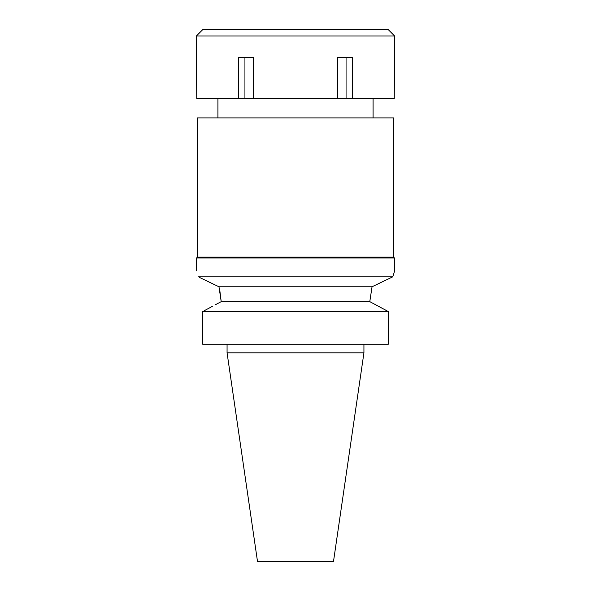 <?xml version="1.0" encoding="UTF-8"?>
<svg xmlns="http://www.w3.org/2000/svg" width="591" height="591" viewBox="0 0 591 591"><rect width="100%" height="100%" fill="white"/><g stroke="black" fill="none" stroke-linecap="round" stroke-linejoin="round"><path stroke-width="0.89" d="M363.93 352.827L227.07 352.827L257.499 561.45L333.501 561.45L363.93 352.827L363.93 344.206M388.368 311.59L202.632 311.59L202.632 344.206L388.368 344.206L388.368 311.59L369.789 301.639L372.042 286.775L380.789 282.594M212.309 306.389L204.087 310.807M215.456 304.72L220.583 301.971M378.691 306.389L386.913 310.807M219.874 290.927L221.211 301.639L369.789 301.639L372.042 286.775L218.958 286.775L199.647 277.497M202.632 344.206L202.632 311.59M205.173 280.164L211.401 283.163M198.266 276.824C195.761 268.979 195.761 268.979 198.266 276.824C195.761 268.979 195.761 268.979 198.266 276.824L392.734 276.824L394.64 270.929L392.734 276.824L372.042 286.775M221.211 301.639L219.017 287.027M388.28 278.982L392.121 277.12M394.64 270.929L394.64 258.001L196.36 258.001L196.36 270.929M196.574 258.001L197.438 257.137L393.562 257.137L394.426 258.001M393.562 257.137L393.562 117.912L197.438 117.912L197.438 257.137M337.417 98.512L394.263 98.512L394.64 36.014L196.36 36.014L196.737 98.512L337.417 98.512L337.417 57.571L352.347 57.571L352.347 98.512M346.067 57.571L346.067 98.512M253.583 98.512L253.583 57.571L238.653 57.571L238.653 98.512M244.933 57.571L244.933 98.512M394.64 36.014L388.176 29.55L202.824 29.55L196.36 36.014M227.07 352.827L227.07 344.206M217.916 117.912L217.916 98.512M373.084 117.912L373.084 98.512"/></g></svg>
